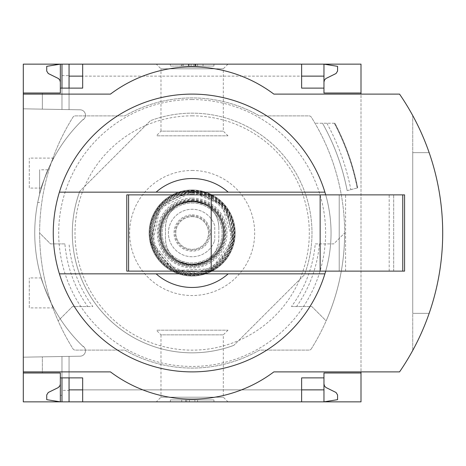 <?xml version="1.0" encoding="UTF-8"?>
<svg xmlns="http://www.w3.org/2000/svg" width="466" height="466" viewBox="0 0 466 466"><rect width="100%" height="100%" fill="white"/><g stroke="black" fill="none" stroke-linecap="round" stroke-linejoin="round"><path stroke-width="0.35" stroke-dasharray="2.33 1.75" d="M41.288 188.066C40.292 188.118 52.874 157.636 53.695 158.108C52.856 157.665 40.292 188.124 41.288 188.066L29.294 188.066L29.294 158.108L29.294 188.066M53.695 307.892C52.856 308.329 40.292 277.876 41.288 277.934C40.286 277.876 52.868 308.364 53.695 307.892L29.294 307.892L29.294 277.934L29.294 307.892M83.216 119.372A157.409 157.409 0 0 0 83.216 346.628L83.216 346.25A157.141 157.141 0 0 0 83.793 346.803A157.141 157.141 0 0 1 83.216 346.25L83.216 346.628A157.409 157.409 0 0 1 83.216 119.372L83.216 119.75L83.216 119.372M39.639 194.025C43.594 180.75 46.373 172.682 47.975 169.816C46.379 172.665 43.6 180.732 39.639 194.025C43.594 180.75 46.373 172.682 47.975 169.816C46.379 172.665 43.6 180.732 39.639 194.025C37.076 205.139 37.076 205.139 39.639 194.025C37.076 205.139 37.076 205.139 39.639 194.025L39.639 169.816L39.639 194.025M83.793 119.197A157.141 157.141 0 0 0 83.216 119.75A157.141 157.141 0 0 1 83.793 119.197A5.446 5.446 0 0 0 80.129 109.807L23.3 108.817L23.3 357.183L80.129 356.193A5.446 5.446 0 0 0 83.793 346.803A5.446 5.446 0 0 1 80.129 356.193L23.3 357.183L23.3 108.817L80.129 109.807A5.446 5.446 0 0 1 83.793 119.197M60.335 372.981L42.365 372.981L42.365 356.851L69.055 356.385L42.365 356.851L42.365 372.981L60.335 372.981L42.365 372.981L42.365 356.851L42.365 372.981L60.335 372.981L60.335 401.849L60.335 383.873L59.998 385.568L58.763 387.229L48.248 392.494L46.722 394.941L46.722 399.671L60.335 401.849L60.335 372.981L60.335 377.885L60.335 372.981L60.335 377.885L61.972 377.885L61.972 356.513L61.972 395.319L60.335 395.319M61.972 75.643L69.055 75.643L69.055 109.615L69.055 64.151L61.972 64.151L61.972 109.487L61.972 64.151L60.335 64.151L60.335 93.019L42.365 93.019L42.365 109.149L69.055 109.615L42.365 109.149L61.972 109.487L42.365 109.149L42.365 93.019L60.335 93.019L60.335 70.681L61.972 70.681L61.972 109.487L61.972 70.681M61.972 390.357L61.972 356.513L61.972 401.849L61.972 356.513L61.972 377.885L69.055 377.885L69.055 356.385L69.055 390.357L61.972 390.357L61.972 395.319M69.055 401.849L323.963 401.849L323.963 383.873L324.301 385.568L325.536 387.229L336.05 392.494L337.576 394.941L337.576 399.671L323.963 401.849L323.963 389.867L323.963 401.849L69.055 401.849L69.055 356.385L69.055 390.357M69.055 75.643L69.055 109.615L69.055 88.115L82.668 88.115L82.668 64.151L301.63 64.151L301.63 76.133L82.668 76.133M60.335 93.019L42.365 93.019L42.365 109.149L42.365 93.019L60.335 93.019L60.335 70.681M60.335 88.115L61.972 88.115L61.972 109.487L61.972 88.115L69.055 88.115M61.972 401.849L61.972 377.885M61.972 88.115L61.972 64.151M60.335 82.127L60.335 64.151L60.335 82.127L59.998 80.432L58.763 78.771L48.248 73.506L46.722 71.059L46.722 66.329L60.335 64.151L323.963 64.151L69.055 64.151M156.32 64.151L227.979 64.151L156.32 64.151L160.98 68.811L223.319 68.811L160.98 68.811L160.98 131.15L223.319 131.15L160.98 131.15L156.32 135.816L227.979 135.816L156.32 135.816M156.32 401.849L227.979 401.849L156.32 401.849L160.98 397.189L223.319 397.189L160.98 397.189L160.98 334.85L223.319 334.85L160.98 334.85L156.32 330.184L227.979 330.184L156.32 330.184M323.963 377.885L301.63 377.885L301.63 401.849L82.668 401.849L82.668 377.885L69.055 377.885M301.63 64.151L82.668 64.151M301.63 401.849L82.668 401.849M323.963 82.127L323.963 64.151L323.963 76.133L323.963 64.151L337.576 66.329L337.576 71.059L336.05 73.506L325.81 78.562L324.452 80.117L323.963 82.127L323.963 64.151L323.963 93.019L360.999 93.019M233.88 345.329A119.826 119.826 0 0 1 79.82 191.27A119.826 119.826 0 0 0 233.88 345.329L304.479 274.73A119.826 119.826 0 0 0 150.419 120.671L79.82 191.27L150.419 120.671A119.826 119.826 0 0 1 304.479 274.73L233.88 345.329M64.896 243.893L50.532 243.893L39.639 233A217.872 217.872 0 0 0 58.151 320.876L72.492 306.529L87.725 306.529A127.719 127.719 0 0 1 64.896 243.893L50.532 243.893L39.639 233A217.872 217.872 0 0 0 58.151 320.876L72.492 306.529L92.833 306.529A123.577 123.577 0 0 1 69.055 243.893M87.725 306.529L92.833 306.529M291.466 306.529L311.806 306.529L326.153 320.876A217.872 217.872 0 0 0 344.659 233A217.872 217.872 0 0 1 326.153 320.876L311.806 306.529L291.466 306.529A123.577 123.577 0 0 0 315.243 243.893L319.402 243.893A127.719 127.719 0 0 1 296.574 306.529M315.243 243.893L333.767 243.893L344.659 233L333.767 243.893L319.402 243.893M311.317 348.83A217.872 217.872 0 0 0 311.317 117.17A2.726 2.726 0 0 0 309.01 115.894L259.475 115.894A135.082 135.082 0 0 0 124.824 115.894L75.288 115.894A2.726 2.726 0 0 0 72.981 117.17A217.872 217.872 0 0 0 72.981 348.83A2.726 2.726 0 0 0 75.288 350.106L124.824 350.106A135.082 135.082 0 0 0 259.475 350.106L309.01 350.106A2.726 2.726 0 0 0 311.317 348.83A217.872 217.872 0 0 0 311.317 117.17A2.726 2.726 0 0 0 309.01 115.894L259.475 115.894A135.082 135.082 0 0 0 124.824 115.894L75.288 115.894A2.726 2.726 0 0 0 72.981 117.17A217.872 217.872 0 0 0 72.981 348.83A2.726 2.726 0 0 0 75.288 350.106L124.824 350.106A135.082 135.082 0 0 0 259.475 350.106L309.01 350.106A2.726 2.726 0 0 0 311.317 348.83M360.999 64.151L23.3 64.151L23.3 401.849L360.999 401.849L360.999 64.151M347.164 190.652L357.713 187.827L347.164 190.652A224.408 224.408 0 0 0 322.524 123.245A224.408 224.408 0 0 1 347.164 190.652M334.454 123.245L314.993 123.245L334.454 123.245A234.887 234.887 0 0 1 357.311 187.932M23.3 371.891L110.448 371.891A136.171 136.171 0 0 0 273.851 371.891L360.999 371.891L360.999 94.109L273.851 94.109A136.171 136.171 0 0 0 110.448 94.109L23.3 94.109M170.364 64.151L213.935 64.151L170.364 64.151L170.364 66.056L170.364 64.151M360.999 372.981L323.963 372.981L323.963 401.849L323.963 383.873M170.364 401.849L213.935 401.849L170.364 401.849L170.364 399.945L213.935 399.945L170.364 399.945L170.364 401.849M360.999 371.891L399.548 371.891A245.104 245.104 0 0 0 399.548 94.109L360.999 94.109M412.742 350.42A245.104 245.104 0 0 0 412.742 115.58L412.742 350.42L412.742 115.58M429.157 313.338A245.104 245.104 0 0 0 429.157 152.662L412.742 152.662L412.742 313.338L429.157 313.338A245.104 245.104 0 0 0 429.157 152.662L412.742 152.662L412.742 313.338L429.157 313.338A245.104 245.104 0 0 0 429.157 152.662M213.935 401.849L213.935 399.945L213.935 401.849M189.423 401.849L181.723 401.849L189.423 401.849L189.423 399.945L181.723 399.945L197.596 399.945L189.423 399.945L189.423 401.849L194.875 401.849L194.875 399.945L194.875 401.849L197.596 401.849L197.596 399.945L197.596 401.849L186.703 401.849L186.703 399.945L186.703 401.849L189.423 401.849L189.423 399.945M181.723 401.849L181.723 399.945M185.573 401.849L185.573 399.945M213.935 66.056L213.935 64.151L213.935 66.056L170.364 66.056L213.935 66.056M195.796 66.056L181.257 66.056L181.257 64.151L203.042 64.151L181.257 64.151L181.257 66.056L203.042 66.056L181.938 66.056L195.796 66.056L195.796 64.151M197.596 64.151L197.596 66.056L203.042 66.056L203.042 64.151L203.042 66.056L188.881 66.056L188.881 64.151M197.596 66.056L193.786 66.056L193.786 64.151M188.881 66.056L193.786 66.056M203.042 66.056L203.042 64.151M323.963 88.115L301.63 88.115L301.63 76.133M192.149 94.109A138.891 138.891 0 0 1 312.436 302.446A138.891 138.891 0 0 1 71.863 302.446A138.891 138.891 0 0 1 192.149 94.109M325.705 271.125A138.891 138.891 0 0 0 325.705 194.875L404.575 194.875L404.575 271.125L126.787 271.125L126.787 194.875L325.705 194.875M192.149 99.555A133.445 133.445 0 0 1 307.717 299.725A133.445 133.445 0 0 1 76.581 299.725A133.445 133.445 0 0 1 192.149 99.555M156.122 192.149L228.177 192.149M156.122 273.851L228.177 273.851M339.213 271.125L339.213 194.875L393.677 194.875L339.213 194.875L339.213 271.125L393.677 271.125L339.213 271.125M393.677 271.125L393.677 194.875L393.677 271.125M334.926 123.245A235.301 235.301 0 0 1 357.713 187.827A235.301 235.301 0 0 0 334.926 123.245A235.301 235.301 0 0 1 357.713 187.827M326.882 123.245A228.218 228.218 0 0 1 350.857 189.662M192.149 115.853A117.147 117.147 0 0 1 293.603 291.576A117.147 117.147 0 0 1 90.695 291.576A117.147 117.147 0 0 1 192.149 115.853M192.149 170.469A62.531 62.531 0 0 1 246.304 264.269A62.531 62.531 0 0 1 137.994 264.269A62.531 62.531 0 0 1 192.149 170.469M218.839 227.688L218.839 238.312C218.507 248.017 214.308 255.572 206.246 260.972L192.149 265.003L178.053 260.972C169.962 255.589 165.762 248.034 165.459 238.312L165.459 227.688C165.791 217.983 169.991 210.428 178.053 205.028L192.149 200.997L206.246 205.028C214.337 210.399 218.537 217.954 218.839 227.688L218.839 238.312A26.69 26.69 0 0 1 192.149 265.003A26.69 26.69 0 0 1 165.459 238.312L165.459 227.688A26.69 26.69 0 0 1 192.149 200.997A26.69 26.69 0 0 1 218.839 227.688M214.605 225.276A23.749 23.749 0 0 0 178.082 213.871A23.749 23.749 0 0 0 178.082 252.129A23.749 23.749 0 0 0 214.605 240.724A23.749 23.749 0 0 1 178.082 252.129A23.749 23.749 0 0 1 178.082 213.871A23.749 23.749 0 0 1 214.605 225.276A2.726 2.726 0 0 1 214.756 226.161L214.756 239.839A2.726 2.726 0 0 1 214.605 240.724A2.726 2.726 0 0 0 214.756 239.839L214.756 226.161A2.726 2.726 0 0 0 214.605 225.276M192.149 203.042A29.958 29.958 0 0 1 218.094 247.976A29.958 29.958 0 0 1 166.205 247.976A29.958 29.958 0 0 1 192.149 203.042A29.958 29.958 0 0 1 218.094 247.976A29.958 29.958 0 0 1 166.205 247.976A29.958 29.958 0 0 1 192.149 203.042M192.149 189.971A43.029 43.029 0 0 1 229.412 254.518A43.029 43.029 0 0 1 154.887 254.518A43.029 43.029 0 0 1 192.149 189.971A43.029 43.029 0 0 1 229.412 254.518A43.029 43.029 0 0 1 154.887 254.518A43.029 43.029 0 0 1 192.149 189.971A43.029 43.029 0 0 1 229.412 254.518A43.029 43.029 0 0 1 154.887 254.518A43.029 43.029 0 0 1 192.149 189.971A43.023 43.023 0 0 1 229.412 254.512A43.023 43.023 0 0 1 154.887 254.512A43.023 43.023 0 0 1 192.149 189.977L158.155 206.63L150.477 243.701L175.065 272.488L212.875 270.705L234.136 242.384L225.299 205.576L192.149 189.977M192.149 201.411A31.589 31.589 0 0 1 219.509 248.797A31.589 31.589 0 0 1 164.789 248.797A31.589 31.589 0 0 1 192.149 201.411A31.589 31.589 0 0 1 219.509 248.797A31.589 31.589 0 0 1 164.789 248.797A31.589 31.589 0 0 1 192.149 201.411A31.589 31.589 0 0 1 219.509 248.797A31.589 31.589 0 0 1 164.789 248.797A31.589 31.589 0 0 1 192.149 201.411M192.149 200.863A32.137 32.137 0 0 1 219.981 249.065A32.137 32.137 0 0 1 164.317 249.065A32.137 32.137 0 0 1 192.149 200.863A32.137 32.137 0 0 1 219.981 249.065A32.137 32.137 0 0 1 164.317 249.065A32.137 32.137 0 0 1 192.149 200.863A32.137 32.137 0 0 1 219.981 249.065A32.137 32.137 0 0 1 164.317 249.065A32.137 32.137 0 0 1 192.149 200.863A32.137 32.137 0 0 1 219.981 249.065A32.137 32.137 0 0 1 164.317 249.065A32.137 32.137 0 0 1 192.149 200.863A32.137 32.137 0 0 1 219.981 249.065A32.137 32.137 0 0 1 164.317 249.065A32.137 32.137 0 0 1 192.149 200.863M192.149 201.953A31.047 31.047 0 0 1 219.037 248.524A31.047 31.047 0 0 1 165.261 248.524A31.047 31.047 0 0 1 192.149 201.953A31.047 31.047 0 0 1 219.037 248.524A31.047 31.047 0 0 1 165.261 248.524A31.047 31.047 0 0 1 192.149 201.953A31.047 31.047 0 0 1 219.037 248.524A31.047 31.047 0 0 1 165.261 248.524A31.047 31.047 0 0 1 192.149 201.953M192.149 216.661A16.339 16.339 0 0 1 206.298 241.172A16.339 16.339 0 0 1 178 241.172A16.339 16.339 0 0 1 192.149 216.661A16.339 16.339 0 0 1 206.298 241.172A16.339 16.339 0 0 1 178 241.172A16.339 16.339 0 0 1 192.149 216.661M195.347 66.056L195.347 64.151M183.22 66.056L183.22 64.151M189.021 66.056L189.021 64.151M194.875 66.056L194.875 64.151M191.112 66.056L191.112 64.151M345.603 271.125L345.603 194.875M389.18 271.125L389.18 194.875M334.262 123.245A234.718 234.718 0 0 1 357.148 187.979M192.149 191.06A41.94 41.94 0 0 1 228.468 253.97A41.94 41.94 0 0 1 155.83 253.97A41.94 41.94 0 0 1 192.149 191.06A41.934 41.934 0 0 1 228.468 253.97A41.934 41.934 0 0 1 155.83 253.97A41.934 41.934 0 0 1 192.149 191.066M192.149 199.232A33.768 33.768 0 0 1 221.397 249.887A33.768 33.768 0 0 1 162.902 249.887A33.768 33.768 0 0 1 192.149 199.232M192.149 190.105A42.895 42.895 0 0 1 229.301 254.448A42.895 42.895 0 0 1 154.997 254.448A42.895 42.895 0 0 1 192.149 190.105M192.149 190.646A42.354 42.354 0 0 1 228.829 254.174A42.354 42.354 0 0 1 155.469 254.174A42.354 42.354 0 0 1 192.149 190.646M192.149 198.143A34.857 34.857 0 0 1 222.34 250.428A34.857 34.857 0 0 1 161.958 250.428A34.857 34.857 0 0 1 192.149 198.143M192.149 199.774A33.226 33.226 0 0 1 220.925 249.613A33.226 33.226 0 0 1 163.374 249.613A33.226 33.226 0 0 1 192.149 199.774M192.149 191.095A41.905 41.905 0 0 1 228.439 253.953A41.905 41.905 0 0 1 155.86 253.953A41.905 41.905 0 0 1 192.149 191.095M192.149 190.553A42.447 42.447 0 0 1 228.911 254.226A42.447 42.447 0 0 1 155.388 254.226A42.447 42.447 0 0 1 192.149 190.553L159.442 205.943L150.722 242.262L174.074 271.41L211.418 270.822L233.845 240.957L224.857 205.943L192.149 190.553M192.149 191.171A41.829 41.829 0 0 1 228.375 253.912A41.829 41.829 0 0 1 155.924 253.912A41.829 41.829 0 0 1 192.149 191.171M192.149 191.712A41.288 41.288 0 0 1 227.909 253.644A41.288 41.288 0 0 1 156.395 253.644A41.288 41.288 0 0 1 192.149 191.712M192.149 192.749A40.251 40.251 0 0 1 227.006 253.125A40.251 40.251 0 0 1 157.292 253.125A40.251 40.251 0 0 1 192.149 192.749M192.149 192.213A40.787 40.787 0 0 1 227.472 253.393A40.787 40.787 0 0 1 156.826 253.393A40.787 40.787 0 0 1 192.149 192.213M192.149 193.239A39.761 39.761 0 0 1 226.587 252.881A39.761 39.761 0 0 1 157.712 252.881A39.761 39.761 0 0 1 192.149 193.239M192.149 194.299A38.701 38.701 0 0 1 225.666 252.351A38.701 38.701 0 0 1 158.632 252.351A38.701 38.701 0 0 1 192.149 194.299M192.149 200.322A32.678 32.678 0 0 1 220.453 249.339A32.678 32.678 0 0 1 163.846 249.339A32.678 32.678 0 0 1 192.149 200.322M178.053 205.028A31.327 31.327 0 0 1 206.246 205.028M192.149 214.878A18.122 18.122 0 0 1 200.304 249.182A18.122 18.122 0 0 1 174.523 237.188A18.122 18.122 0 0 1 192.149 214.878M206.246 260.972A31.327 31.327 0 0 1 178.053 260.972M192.149 215.834A17.166 17.166 0 0 1 207.015 241.58A17.166 17.166 0 0 1 177.284 241.58A17.166 17.166 0 0 1 192.149 215.834M301.63 389.867L82.668 389.867M323.963 389.867L69.055 389.867M323.963 76.133L69.055 76.133M227.979 64.151L223.319 68.811L223.319 131.15L227.979 135.816M227.979 330.184L223.319 334.85L223.319 397.189L227.979 401.849M195.895 66.056L195.895 64.151M181.938 66.056L181.938 64.151M188.386 66.056L188.386 64.151M41.288 277.934L29.294 277.934M53.695 158.108L29.294 158.108M47.975 169.816L39.639 169.816M37.723 202.5L39.639 202.5M192.149 192.202L159.914 207.993L152.632 243.147L175.95 270.443L211.803 268.748L232.441 239.384L221.886 205.075L192.149 192.202"/><path stroke-width="0.7" d="M360.999 371.891L360.999 401.849L82.668 401.849L82.668 377.885L60.335 377.885L60.335 401.849L46.722 399.671L46.722 394.941L48.248 392.494L58.198 387.625L59.846 385.883L60.324 384.223L60.335 372.981L23.3 372.981L23.3 371.891L110.448 371.891A136.171 136.171 0 0 0 273.851 371.891L399.548 371.891A245.104 245.104 0 0 0 399.548 94.109L273.851 94.109A136.171 136.171 0 0 0 110.448 94.109L23.3 94.109L23.3 93.019L60.335 93.019L60.335 64.151L69.055 64.151L69.055 88.115M60.335 372.981L23.3 372.981L23.3 401.849L61.972 401.849L61.972 377.885M61.972 88.115L61.972 64.151M61.972 401.849L69.055 401.849L69.055 377.885M301.63 76.133L323.963 76.133L323.963 64.151L69.055 64.151M82.668 401.849L69.055 401.849M60.335 93.019L23.3 93.019L23.3 64.151L60.335 64.151L46.722 66.329L46.722 71.059L48.248 73.506L58.489 78.562L59.846 80.117L60.335 82.127M82.668 76.133L69.055 76.133M323.963 383.873L324.452 385.883L325.81 387.438L336.05 392.494L337.576 394.941L337.576 399.671L323.963 401.849L323.963 389.867L301.63 389.867M82.668 389.867L69.055 389.867M82.668 64.151L82.668 88.115L60.335 88.115M325.705 194.875A138.891 138.891 0 0 0 324.901 192.149L156.122 192.149A54.47 54.47 0 0 1 228.177 192.149L324.901 192.149A138.891 138.891 0 0 0 59.403 192.149L156.122 192.149L59.403 192.149A138.891 138.891 0 0 0 59.403 273.851L156.122 273.851A54.47 54.47 0 0 0 228.177 273.851L59.403 273.851A138.891 138.891 0 0 0 325.705 271.125M301.63 64.151L301.63 88.115L323.963 88.115L323.963 93.019L360.999 93.019L360.999 64.151L323.963 64.151L337.576 66.329L337.576 71.059L336.05 73.506L325.81 78.562L324.452 80.117L323.963 82.127M360.999 94.109L360.999 93.019M323.963 76.133L323.963 88.115M23.3 94.109L23.3 371.891M360.999 372.981L323.963 372.981L323.963 377.885L301.63 377.885L301.63 401.849M323.963 377.885L323.963 389.867M412.742 350.42A245.104 245.104 0 0 0 429.157 313.338M429.157 152.662A245.104 245.104 0 0 0 412.742 115.58M228.177 273.851L324.901 273.851L228.177 273.851M128.599 194.875L126.787 194.875L126.787 271.125L128.599 271.125L128.599 194.875L404.575 194.875L404.575 271.125L320.148 271.125L320.148 194.875M320.148 271.125L211.215 271.125L211.215 194.875M211.215 271.125L128.599 271.125M402.764 271.125L402.764 194.875"/></g></svg>
